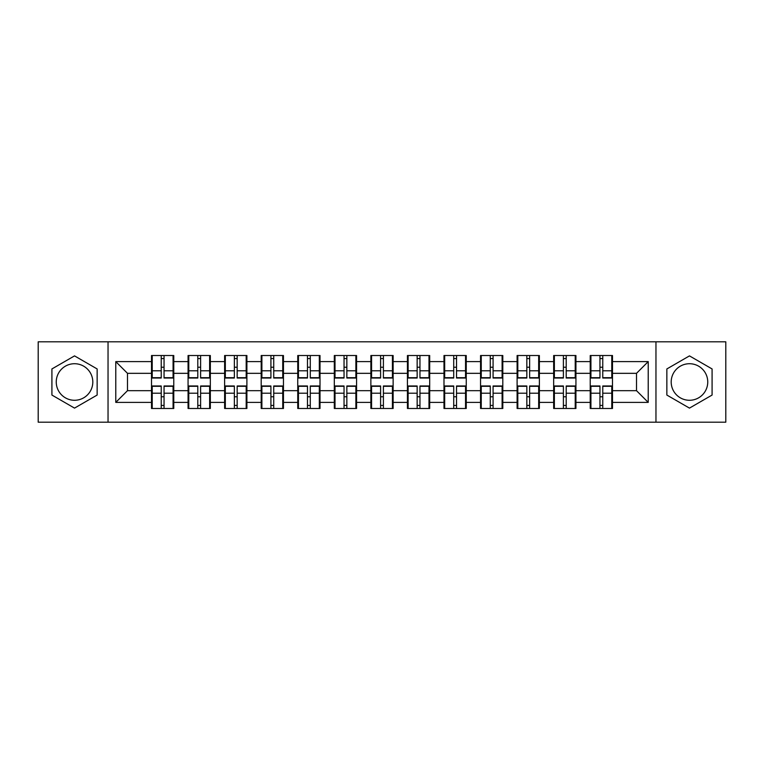 <?xml version="1.0" encoding="UTF-8"?>
<svg xmlns="http://www.w3.org/2000/svg" width="764" height="764" viewBox="0 0 764 764"><rect width="100%" height="100%" fill="white"/><g stroke="black" fill="none" stroke-linecap="round" stroke-linejoin="round"><path stroke-width="1.15" d="M689.472 363.721A18.279 18.279 0 0 0 671.193 382A18.279 18.279 0 0 0 689.472 400.279A18.279 18.279 0 0 0 707.75 382A18.279 18.279 0 0 0 689.472 363.721M74.528 400.279A18.279 18.279 0 0 1 56.249 382A18.279 18.279 0 0 1 74.528 363.721A18.279 18.279 0 0 1 92.807 382A18.279 18.279 0 0 1 74.528 400.279M655.961 422.196L725.8 422.196L725.8 341.804L655.961 341.804L655.961 422.196L108.039 422.196L108.039 341.804L38.2 341.804L38.2 422.196L108.039 422.196M612.489 396.879L611.783 396.879M590.925 396.879L590.228 396.879M590.228 367.121L590.925 367.121M611.783 367.121L612.489 367.121M612.489 364.075L611.783 364.075M590.925 364.075L590.228 364.075M590.228 399.925L590.925 399.925M611.783 399.925L612.489 399.925M575.932 396.879L575.225 396.879M554.368 396.879L553.661 396.879M553.661 367.121L554.368 367.121M575.225 367.121L575.932 367.121M575.932 364.075L575.225 364.075M554.368 364.075L553.661 364.075M553.661 399.925L554.368 399.925M575.225 399.925L575.932 399.925M539.374 396.879L538.668 396.879M517.811 396.879L517.104 396.879M517.104 367.121L517.811 367.121M538.668 367.121L539.374 367.121M539.374 364.075L538.668 364.075M517.811 364.075L517.104 364.075M517.104 399.925L517.811 399.925M538.668 399.925L539.374 399.925M502.808 396.879L502.11 396.879M481.253 396.879L480.546 396.879M480.546 367.121L481.253 367.121M502.11 367.121L502.808 367.121M502.808 364.075L502.11 364.075M481.253 364.075L480.546 364.075M480.546 399.925L481.253 399.925M502.11 399.925L502.808 399.925M466.25 396.879L465.543 396.879M444.686 396.879L443.989 396.879M443.989 367.121L444.686 367.121M465.543 367.121L466.25 367.121M466.25 364.075L465.543 364.075M444.686 364.075L443.989 364.075M443.989 399.925L444.686 399.925M465.543 399.925L466.25 399.925M429.693 396.879L428.986 396.879M408.129 396.879L407.432 396.879M407.432 367.121L408.129 367.121M428.986 367.121L429.693 367.121M429.693 364.075L428.986 364.075M408.129 364.075L407.432 364.075M407.432 399.925L408.129 399.925M428.986 399.925L429.693 399.925M393.135 396.879L392.429 396.879M371.571 396.879L370.865 396.879M370.865 367.121L371.571 367.121M392.429 367.121L393.135 367.121M393.135 364.075L392.429 364.075M371.571 364.075L370.865 364.075M370.865 399.925L371.571 399.925M392.429 399.925L393.135 399.925M356.568 396.879L355.871 396.879M335.014 396.879L334.307 396.879M334.307 367.121L335.014 367.121M355.871 367.121L356.568 367.121M356.568 364.075L355.871 364.075M335.014 364.075L334.307 364.075M334.307 399.925L335.014 399.925M355.871 399.925L356.568 399.925M320.011 396.879L319.314 396.879M298.457 396.879L297.75 396.879M297.75 367.121L298.457 367.121M319.314 367.121L320.011 367.121M320.011 364.075L319.314 364.075M298.457 364.075L297.75 364.075M297.75 399.925L298.457 399.925M319.314 399.925L320.011 399.925M283.454 396.879L282.747 396.879M261.89 396.879L261.192 396.879M261.192 367.121L261.89 367.121M282.747 367.121L283.454 367.121M283.454 364.075L282.747 364.075M261.89 364.075L261.192 364.075M261.192 399.925L261.89 399.925M282.747 399.925L283.454 399.925M246.896 396.879L246.189 396.879M225.332 396.879L224.626 396.879M224.626 367.121L225.332 367.121M246.189 367.121L246.896 367.121M246.896 364.075L246.189 364.075M225.332 364.075L224.626 364.075M224.626 399.925L225.332 399.925M246.189 399.925L246.896 399.925M210.339 396.879L209.632 396.879M188.775 396.879L188.068 396.879M188.068 367.121L188.775 367.121M209.632 367.121L210.339 367.121M210.339 364.075L209.632 364.075M188.775 364.075L188.068 364.075M188.068 399.925L188.775 399.925M209.632 399.925L210.339 399.925M655.961 341.804L108.039 341.804M636.507 390.671L636.507 373.329L612.489 373.329L612.489 390.671L636.507 390.671L648.225 402.389L648.225 361.611L612.489 361.611L612.489 355.518L590.228 355.518L590.228 373.329L575.932 373.329L575.932 390.671L590.228 390.671L590.228 373.329M648.225 402.389L612.489 402.389L612.489 408.482L590.228 408.482L590.228 402.389L575.932 402.389L575.932 408.482L553.661 408.482L553.661 402.389L539.374 402.389L539.374 408.482L517.104 408.482L517.104 402.389L502.808 402.389L502.808 408.482L480.546 408.482L480.546 402.389L466.25 402.389L466.25 408.482L443.989 408.482L443.989 402.389L429.693 402.389L429.693 408.482L407.432 408.482L407.432 402.389L393.135 402.389L393.135 408.482L370.865 408.482L370.865 402.389L356.568 402.389L356.568 408.482L334.307 408.482L334.307 402.389L320.011 402.389L320.011 408.482L297.75 408.482L297.75 402.389L283.454 402.389L283.454 408.482L261.192 408.482L261.192 402.389L246.896 402.389L246.896 408.482L224.626 408.482L224.626 402.389L210.339 402.389L210.339 408.482L188.068 408.482L188.068 402.389L173.772 402.389L173.772 408.482L151.511 408.482L151.511 402.389L115.775 402.389L115.775 361.611L151.511 361.611L151.511 373.329L127.492 373.329L127.492 390.671L151.511 390.671L151.511 373.329M590.228 361.611L575.932 361.611L575.932 355.518L553.661 355.518L553.661 361.611L539.374 361.611L539.374 355.518L517.104 355.518L517.104 361.611L502.808 361.611L502.808 355.518L480.546 355.518L480.546 361.611L466.25 361.611L466.25 355.518L443.989 355.518L443.989 361.611L429.693 361.611L429.693 355.518L407.432 355.518L407.432 361.611L393.135 361.611L393.135 355.518L370.865 355.518L370.865 361.611L356.568 361.611L356.568 355.518L334.307 355.518L334.307 361.611L320.011 361.611L320.011 355.518L297.75 355.518L297.75 361.611L283.454 361.611L283.454 355.518L261.192 355.518L261.192 361.611L246.896 361.611L246.896 355.518L224.626 355.518L224.626 361.611L210.339 361.611L210.339 355.518L188.068 355.518L188.068 361.611L173.772 361.611L173.772 355.518L151.511 355.518L151.511 361.611M590.228 390.671L590.228 402.389M575.932 390.671L575.932 402.389M575.932 361.611L575.932 373.329M539.374 390.671L553.661 390.671L553.661 373.329L539.374 373.329L539.374 402.389M553.661 390.671L553.661 402.389M553.661 361.611L553.661 373.329M539.374 361.611L539.374 373.329M502.808 390.671L517.104 390.671L517.104 373.329L502.808 373.329L502.808 402.389M517.104 390.671L517.104 402.389M517.104 361.611L517.104 373.329M502.808 361.611L502.808 373.329M466.25 390.671L480.546 390.671L480.546 373.329L466.25 373.329L466.25 402.389M480.546 390.671L480.546 402.389M480.546 361.611L480.546 373.329M466.25 361.611L466.25 373.329M429.693 390.671L443.989 390.671L443.989 373.329L429.693 373.329L429.693 402.389M443.989 390.671L443.989 402.389M443.989 361.611L443.989 373.329M429.693 361.611L429.693 373.329M393.135 390.671L407.432 390.671L407.432 373.329L393.135 373.329L393.135 402.389M407.432 390.671L407.432 402.389M407.432 361.611L407.432 373.329M393.135 361.611L393.135 373.329M356.568 390.671L370.865 390.671L370.865 373.329L356.568 373.329L356.568 402.389M370.865 390.671L370.865 402.389M370.865 361.611L370.865 373.329M356.568 361.611L356.568 373.329M320.011 390.671L334.307 390.671L334.307 373.329L320.011 373.329L320.011 402.389M334.307 390.671L334.307 402.389M334.307 361.611L334.307 373.329M320.011 361.611L320.011 373.329M283.454 390.671L297.75 390.671L297.75 373.329L283.454 373.329L283.454 402.389M297.75 390.671L297.75 402.389M297.75 361.611L297.75 373.329M283.454 361.611L283.454 373.329M246.896 390.671L261.192 390.671L261.192 373.329L246.896 373.329L246.896 402.389M261.192 390.671L261.192 402.389M261.192 361.611L261.192 373.329M246.896 361.611L246.896 373.329M210.339 390.671L224.626 390.671L224.626 373.329L210.339 373.329L210.339 402.389M224.626 390.671L224.626 402.389M224.626 361.611L224.626 373.329M210.339 361.611L210.339 373.329M173.772 390.671L188.068 390.671L188.068 373.329L173.772 373.329L173.772 402.389M188.068 390.671L188.068 402.389M188.068 361.611L188.068 373.329M173.772 361.611L173.772 373.329M173.772 396.879L173.075 396.879M152.217 396.879L151.511 396.879M151.511 367.121L152.217 367.121M173.075 367.121L173.772 367.121M173.772 364.075L173.075 364.075M152.217 364.075L151.511 364.075M151.511 399.925L152.217 399.925M173.075 399.925L173.772 399.925M151.511 390.671L151.511 402.389M127.492 390.671L115.775 402.389M115.775 361.611L127.492 373.329M612.489 390.671L612.489 402.389M612.489 361.611L612.489 373.329M648.225 361.611L636.507 373.329M74.528 355.89L51.914 368.945L51.914 395.055L74.528 408.11L97.143 395.055L97.143 368.945L74.528 355.89M666.857 395.055L689.472 408.11L712.086 395.055L712.086 368.945L689.472 355.89L666.857 368.945L666.857 395.055M173.075 355.518L173.075 378.018L164.05 378.018L164.05 355.518M161.233 355.518L161.233 378.018L152.217 378.018L152.217 355.518M161.233 358.564L164.05 358.564M164.05 367.236L161.233 367.236M152.217 408.482L152.217 385.982L161.233 385.982L161.233 408.482M164.05 408.482L164.05 385.982L173.075 385.982L173.075 408.482M164.05 405.436L161.233 405.436M161.233 396.764L164.05 396.764M209.632 355.518L209.632 378.018L200.607 378.018L200.607 355.518M197.8 355.518L197.8 378.018L188.775 378.018L188.775 355.518M197.8 358.564L200.607 358.564M200.607 367.236L197.8 367.236M246.189 355.518L246.189 378.018L237.165 378.018L237.165 355.518M234.357 355.518L234.357 378.018L225.332 378.018L225.332 355.518M234.357 358.564L237.165 358.564M237.165 367.236L234.357 367.236M282.747 355.518L282.747 378.018L273.732 378.018L273.732 355.518M270.914 355.518L270.914 378.018L261.89 378.018L261.89 355.518M270.914 358.564L273.732 358.564M273.732 367.236L270.914 367.236M319.314 355.518L319.314 378.018L310.289 378.018L310.289 355.518M307.472 355.518L307.472 378.018L298.457 378.018L298.457 355.518M307.472 358.564L310.289 358.564M310.289 367.236L307.472 367.236M355.871 355.518L355.871 378.018L346.846 378.018L346.846 355.518M344.039 355.518L344.039 378.018L335.014 378.018L335.014 355.518M344.039 358.564L346.846 358.564M346.846 367.236L344.039 367.236M188.775 408.482L188.775 385.982L197.8 385.982L197.8 408.482M200.607 408.482L200.607 385.982L209.632 385.982L209.632 408.482M200.607 405.436L197.8 405.436M197.8 396.764L200.607 396.764M225.332 408.482L225.332 385.982L234.357 385.982L234.357 408.482M237.165 408.482L237.165 385.982L246.189 385.982L246.189 408.482M237.165 405.436L234.357 405.436M234.357 396.764L237.165 396.764M261.89 408.482L261.89 385.982L270.914 385.982L270.914 408.482M273.732 408.482L273.732 385.982L282.747 385.982L282.747 408.482M273.732 405.436L270.914 405.436M270.914 396.764L273.732 396.764M298.457 408.482L298.457 385.982L307.472 385.982L307.472 408.482M310.289 408.482L310.289 385.982L319.314 385.982L319.314 408.482M310.289 405.436L307.472 405.436M307.472 396.764L310.289 396.764M335.014 408.482L335.014 385.982L344.039 385.982L344.039 408.482M346.846 408.482L346.846 385.982L355.871 385.982L355.871 408.482M346.846 405.436L344.039 405.436M344.039 396.764L346.846 396.764M392.429 355.518L392.429 378.018L383.404 378.018L383.404 355.518M380.596 355.518L380.596 378.018L371.571 378.018L371.571 355.518M380.596 358.564L383.404 358.564M383.404 367.236L380.596 367.236M371.571 408.482L371.571 385.982L380.596 385.982L380.596 408.482M383.404 408.482L383.404 385.982L392.429 385.982L392.429 408.482M383.404 405.436L380.596 405.436M380.596 396.764L383.404 396.764M428.986 355.518L428.986 378.018L419.961 378.018L419.961 355.518M417.154 355.518L417.154 378.018L408.129 378.018L408.129 355.518M417.154 358.564L419.961 358.564M419.961 367.236L417.154 367.236M408.129 408.482L408.129 385.982L417.154 385.982L417.154 408.482M419.961 408.482L419.961 385.982L428.986 385.982L428.986 408.482M419.961 405.436L417.154 405.436M417.154 396.764L419.961 396.764M465.543 355.518L465.543 378.018L456.528 378.018L456.528 355.518M453.711 355.518L453.711 378.018L444.686 378.018L444.686 355.518M453.711 358.564L456.528 358.564M456.528 367.236L453.711 367.236M444.686 408.482L444.686 385.982L453.711 385.982L453.711 408.482M456.528 408.482L456.528 385.982L465.543 385.982L465.543 408.482M456.528 405.436L453.711 405.436M453.711 396.764L456.528 396.764M502.11 355.518L502.11 378.018L493.086 378.018L493.086 355.518M490.268 355.518L490.268 378.018L481.253 378.018L481.253 355.518M490.268 358.564L493.086 358.564M493.086 367.236L490.268 367.236M481.253 408.482L481.253 385.982L490.268 385.982L490.268 408.482M493.086 408.482L493.086 385.982L502.11 385.982L502.11 408.482M493.086 405.436L490.268 405.436M490.268 396.764L493.086 396.764M538.668 355.518L538.668 378.018L529.643 378.018L529.643 355.518M526.835 355.518L526.835 378.018L517.811 378.018L517.811 355.518M526.835 358.564L529.643 358.564M529.643 367.236L526.835 367.236M517.811 408.482L517.811 385.982L526.835 385.982L526.835 408.482M529.643 408.482L529.643 385.982L538.668 385.982L538.668 408.482M529.643 405.436L526.835 405.436M526.835 396.764L529.643 396.764M575.225 355.518L575.225 378.018L566.2 378.018L566.2 355.518M563.393 355.518L563.393 378.018L554.368 378.018L554.368 355.518M563.393 358.564L566.2 358.564M566.2 367.236L563.393 367.236M554.368 408.482L554.368 385.982L563.393 385.982L563.393 408.482M566.2 408.482L566.2 385.982L575.225 385.982L575.225 408.482M566.2 405.436L563.393 405.436M563.393 396.764L566.2 396.764M611.783 355.518L611.783 378.018L602.767 378.018L602.767 355.518M599.95 355.518L599.95 378.018L590.925 378.018L590.925 355.518M599.95 358.564L602.767 358.564M602.767 367.236L599.95 367.236M590.925 408.482L590.925 385.982L599.95 385.982L599.95 408.482M602.767 408.482L602.767 385.982L611.783 385.982L611.783 408.482M602.767 405.436L599.95 405.436M599.95 396.764L602.767 396.764M161.233 370.788L152.217 370.788M161.233 377.712L152.217 377.712M173.075 370.788L164.05 370.788M173.075 377.712L164.05 377.712M164.05 393.212L173.075 393.212M164.05 386.288L173.075 386.288M152.217 393.212L161.233 393.212M152.217 386.288L161.233 386.288M197.8 370.788L188.775 370.788M197.8 377.712L188.775 377.712M209.632 370.788L200.607 370.788M209.632 377.712L200.607 377.712M234.357 370.788L225.332 370.788M234.357 377.712L225.332 377.712M246.189 370.788L237.165 370.788M246.189 377.712L237.165 377.712M270.914 370.788L261.89 370.788M270.914 377.712L261.89 377.712M282.747 370.788L273.732 370.788M282.747 377.712L273.732 377.712M307.472 370.788L298.457 370.788M307.472 377.712L298.457 377.712M319.314 370.788L310.289 370.788M319.314 377.712L310.289 377.712M344.039 370.788L335.014 370.788M344.039 377.712L335.014 377.712M355.871 370.788L346.846 370.788M355.871 377.712L346.846 377.712M200.607 393.212L209.632 393.212M200.607 386.288L209.632 386.288M188.775 393.212L197.8 393.212M188.775 386.288L197.8 386.288M237.165 393.212L246.189 393.212M237.165 386.288L246.189 386.288M225.332 393.212L234.357 393.212M225.332 386.288L234.357 386.288M273.732 393.212L282.747 393.212M273.732 386.288L282.747 386.288M261.89 393.212L270.914 393.212M261.89 386.288L270.914 386.288M310.289 393.212L319.314 393.212M310.289 386.288L319.314 386.288M298.457 393.212L307.472 393.212M298.457 386.288L307.472 386.288M346.846 393.212L355.871 393.212M346.846 386.288L355.871 386.288M335.014 393.212L344.039 393.212M335.014 386.288L344.039 386.288M380.596 370.788L371.571 370.788M380.596 377.712L371.571 377.712M392.429 370.788L383.404 370.788M392.429 377.712L383.404 377.712M383.404 393.212L392.429 393.212M383.404 386.288L392.429 386.288M371.571 393.212L380.596 393.212M371.571 386.288L380.596 386.288M417.154 370.788L408.129 370.788M417.154 377.712L408.129 377.712M428.986 370.788L419.961 370.788M428.986 377.712L419.961 377.712M419.961 393.212L428.986 393.212M419.961 386.288L428.986 386.288M408.129 393.212L417.154 393.212M408.129 386.288L417.154 386.288M453.711 370.788L444.686 370.788M453.711 377.712L444.686 377.712M465.543 370.788L456.528 370.788M465.543 377.712L456.528 377.712M456.528 393.212L465.543 393.212M456.528 386.288L465.543 386.288M444.686 393.212L453.711 393.212M444.686 386.288L453.711 386.288M490.268 370.788L481.253 370.788M490.268 377.712L481.253 377.712M502.11 370.788L493.086 370.788M502.11 377.712L493.086 377.712M493.086 393.212L502.11 393.212M493.086 386.288L502.11 386.288M481.253 393.212L490.268 393.212M481.253 386.288L490.268 386.288M526.835 370.788L517.811 370.788M526.835 377.712L517.811 377.712M538.668 370.788L529.643 370.788M538.668 377.712L529.643 377.712M529.643 393.212L538.668 393.212M529.643 386.288L538.668 386.288M517.811 393.212L526.835 393.212M517.811 386.288L526.835 386.288M563.393 370.788L554.368 370.788M563.393 377.712L554.368 377.712M575.225 370.788L566.2 370.788M575.225 377.712L566.2 377.712M566.2 393.212L575.225 393.212M566.2 386.288L575.225 386.288M554.368 393.212L563.393 393.212M554.368 386.288L563.393 386.288M599.95 370.788L590.925 370.788M599.95 377.712L590.925 377.712M611.783 370.788L602.767 370.788M611.783 377.712L602.767 377.712M602.767 393.212L611.783 393.212M602.767 386.288L611.783 386.288M590.925 393.212L599.95 393.212M590.925 386.288L599.95 386.288"/></g></svg>
